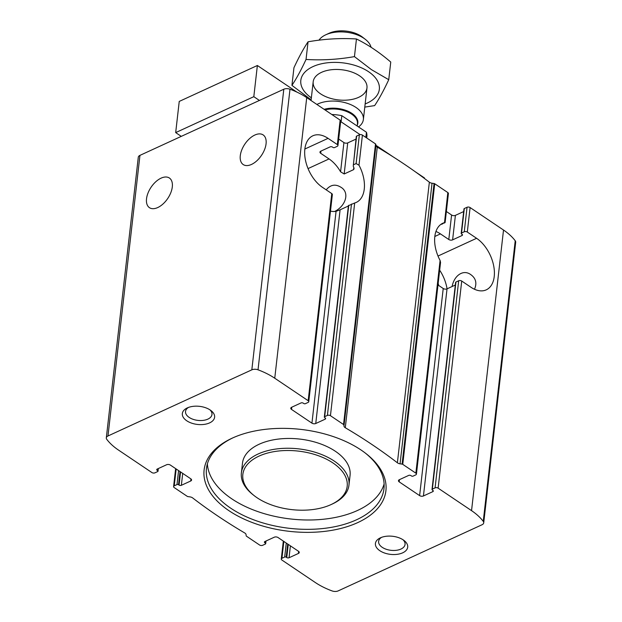 <?xml version="1.0" encoding="UTF-8"?>
<svg xmlns="http://www.w3.org/2000/svg" width="622" height="622" viewBox="0 0 622 622"><rect width="100%" height="100%" fill="white"/><g stroke="black" fill="none" stroke-linecap="round" stroke-linejoin="round"><path stroke-width="0.93" d="M157.739 207.546A17.867 10.053 -56.1 0 0 170.809 192.68A17.867 10.053 -56.1 0 0 169.386 178.024A17.867 10.053 -56.1 0 0 151.076 187.238A17.867 10.053 -56.1 0 0 149.443 207.67A17.867 10.053 -56.1 0 0 157.739 207.546M190.736 480.985L181.36 485.3A1.625 0.91 6.5 0 1 179.074 485.09L178.514 484.717A1.081 0.606 6.5 0 0 176.99 484.569L174.253 485.829A2.169 1.213 6.5 0 0 173.592 486.583A2.169 1.213 6.5 0 0 174.176 487.547L187.276 496.364A1.081 0.606 6.5 0 0 187.937 496.597L189.967 496.885A4.059 2.278 6.5 0 1 192.641 497.919A506.176 283.78 6.5 0 0 244.741 532.976A4.059 2.278 6.5 0 1 246.063 534.632L246.188 535.799A1.081 0.606 6.5 0 0 246.483 536.203L259.584 545.012A2.169 1.213 6.5 0 0 262.632 545.3L265.369 544.04A1.081 0.606 6.5 0 0 265.695 543.659A1.081 0.606 6.5 0 0 265.4 543.177L264.848 542.804A1.625 0.91 6.5 0 1 264.404 542.081A1.625 0.91 6.5 0 1 264.902 541.513L274.279 537.206A2.706 1.516 6.5 0 1 278.088 537.556L298.513 551.302A2.706 1.516 6.5 0 1 299.252 552.507A2.706 1.516 6.5 0 1 298.42 553.448L289.043 557.755A1.625 0.91 6.5 0 1 286.758 557.545L286.198 557.172A1.081 0.606 6.5 0 0 284.674 557.032L281.937 558.292A2.169 1.213 6.5 0 0 281.276 559.046A2.169 1.213 6.5 0 0 281.859 560.01L315.276 582.495A63.343 35.508 6.5 0 0 332.008 590.9A5.411 3.032 6.5 0 0 338.197 590.884L482.05 524.743A5.411 3.032 6.5 0 0 483.714 522.853A5.411 3.032 6.5 0 0 483.247 521.36A63.343 35.508 6.5 0 0 471.546 510.646L438.129 488.161A2.169 1.213 6.5 0 0 435.081 487.873L432.344 489.133A1.081 0.606 6.5 0 0 432.01 489.514A1.081 0.606 6.5 0 0 432.306 489.996L432.865 490.369A1.625 0.91 6.5 0 1 433.309 491.092A1.625 0.91 6.5 0 1 432.803 491.652L423.434 495.967A2.706 1.516 6.5 0 1 419.625 495.617L399.2 481.871A2.706 1.516 6.5 0 1 398.461 480.666A2.706 1.516 6.5 0 1 399.293 479.725L408.67 475.418A1.625 0.91 6.5 0 1 410.955 475.628L411.515 476.001A1.081 0.606 6.5 0 0 413.039 476.141L415.776 474.881A2.169 1.213 6.5 0 0 416.437 474.127A2.169 1.213 6.5 0 0 415.854 473.163L402.753 464.354A1.081 0.606 6.5 0 0 402.092 464.113L400.063 463.825A4.059 2.278 6.5 0 1 397.388 462.791A506.176 283.78 6.5 0 0 345.288 427.734A4.059 2.278 6.5 0 1 343.966 426.078L343.842 424.919A1.081 0.606 6.5 0 0 343.546 424.515L330.445 415.698A2.169 1.213 6.5 0 0 327.397 415.418L324.668 416.678A1.081 0.606 6.5 0 0 324.334 417.051A1.081 0.606 6.5 0 0 324.63 417.533L325.182 417.906A1.625 0.91 6.5 0 1 325.625 418.629A1.625 0.91 6.5 0 1 325.127 419.197L315.751 423.512A2.706 1.516 6.5 0 1 311.941 423.154L291.516 409.416A2.706 1.516 6.5 0 1 290.777 408.211A2.706 1.516 6.5 0 1 291.617 407.27L300.986 402.955A1.625 0.91 6.5 0 1 303.272 403.165L303.831 403.546A1.081 0.606 6.5 0 0 305.355 403.686L308.092 402.426A2.169 1.213 6.5 0 0 308.761 401.672A2.169 1.213 6.5 0 0 308.17 400.708L274.753 378.223A63.343 35.508 6.5 0 0 258.021 369.81A5.411 3.032 6.5 0 0 251.832 369.833L107.979 435.975A5.411 3.032 6.5 0 0 106.315 437.857A5.411 3.032 6.5 0 0 106.782 439.35A63.343 35.508 6.5 0 0 118.483 450.071L151.9 472.557A2.169 1.213 6.5 0 0 154.948 472.837L157.685 471.577A1.081 0.606 6.5 0 0 158.019 471.204A1.081 0.606 6.5 0 0 157.724 470.722L157.164 470.349A1.625 0.91 6.5 0 1 156.721 469.626A1.625 0.91 6.5 0 1 157.226 469.058L166.595 464.751A2.706 1.516 6.5 0 1 170.412 465.101L190.83 478.839A2.706 1.516 6.5 0 1 191.568 480.044A2.706 1.516 6.5 0 1 190.736 480.985L190.97 478.94M348.779 205.524L354.68 202.99A29.778 18.092 65.3 0 0 356.282 202.399A29.778 18.092 65.3 0 0 358.987 165.195L356.095 163.578L353.358 164.83L356.631 136.07A1.081 0.606 6.5 0 0 356.305 136.451L353.249 166.331A29.778 18.092 -114.7 0 1 353.747 167.225L354.089 168.78L353.553 169.666L344.176 173.981L340.576 171.789A29.778 18.092 65.3 0 0 329.054 158.929L320.695 153.307A2.706 1.516 6.5 0 1 319.957 152.102A2.706 1.516 6.5 0 1 320.796 151.162L330.165 146.854A1.625 0.91 6.5 0 1 332.451 147.064L333.011 147.437A1.081 0.606 6.5 0 0 334.535 147.577L337.272 146.318A2.169 1.213 6.5 0 0 337.94 145.564L340.724 121.072A2.169 1.213 6.5 0 0 340.141 120.108L306.724 97.615A63.343 35.508 6.5 0 0 289.992 89.21A5.411 3.032 6.5 0 0 283.803 89.226L139.95 155.368A5.411 3.032 6.5 0 0 138.286 157.257L106.315 437.857M338.679 139.04L343.912 142.555A2.706 1.516 6.5 0 0 347.721 142.905L356.002 139.103M315.751 423.512L340.094 209.824L348.374 206.014M356.631 136.07L359.368 134.819A2.169 1.213 6.5 0 1 362.416 135.098L375.517 143.907A1.081 0.606 6.5 0 1 375.812 144.312L375.937 145.478A4.059 2.278 6.5 0 0 377.259 147.134A506.176 283.78 6.5 0 1 429.359 182.192A4.059 2.278 6.5 0 0 432.033 183.226L434.063 183.513A1.081 0.606 6.5 0 1 434.724 183.754L447.824 192.563A2.169 1.213 6.5 0 1 448.408 193.528L445.095 222.622M441.729 224.301L444.388 222.66A29.778 18.092 65.3 0 0 442.794 223.251A29.778 18.092 65.3 0 0 440.088 260.455L440.555 262.422L416.437 474.127M444.466 223.041L447.824 192.563M438.129 488.161L461.726 281.043L471.009 287.294A29.778 18.092 65.3 0 0 486.241 289.852A29.778 18.092 65.3 0 0 493.744 266.138A29.778 18.092 65.3 0 0 476.592 238.296L467.309 232.053A2.169 1.213 6.5 0 0 464.261 231.773L461.524 233.032A1.081 0.606 6.5 0 0 461.19 233.405A1.081 0.606 6.5 0 0 461.485 233.888L462.045 234.261A1.625 0.91 6.5 0 1 462.488 234.984A1.625 0.91 6.5 0 1 461.983 235.551L452.614 239.859A2.706 1.516 6.5 0 1 448.796 239.509L440.446 233.888A29.778 18.092 65.3 0 0 435.936 231.485M446.363 211.496L451.588 215.01A2.706 1.516 6.5 0 0 455.405 215.367L463.685 211.558M438.704 285.467A17.867 10.854 65.3 0 0 438.168 283.445M251.498 164.433A17.867 10.053 -56.1 0 0 264.575 149.568A17.867 10.053 -56.1 0 0 263.153 134.92A17.867 10.053 -56.1 0 0 244.835 144.125A17.867 10.053 -56.1 0 0 243.202 164.558A17.867 10.053 -56.1 0 0 251.498 164.433M326.192 189.85C330.484 184.687 335.382 183.809 340.887 187.23C350.093 192.579 345.583 206.154 334.597 211.496M308.761 401.672L332.358 194.562A2.169 1.213 -173.5 0 0 331.767 193.597L322.484 187.346A29.778 18.092 65.3 0 1 305.332 159.504A29.778 18.092 65.3 0 1 312.835 135.798A29.778 18.092 65.3 0 1 328.066 138.356L337.349 144.599A2.169 1.213 6.5 0 1 337.94 145.564M437.989 284.985L443.222 288.507A2.706 1.516 -173.5 0 0 447.031 288.857L455.312 285.047M432.344 489.133L455.942 282.023A1.081 0.606 -173.5 0 0 455.607 282.404L432.01 489.514M461.19 233.405L463.981 208.906A1.081 0.606 6.5 0 1 464.315 208.533L467.052 207.274A2.169 1.213 6.5 0 1 470.1 207.554L503.517 230.039A63.343 35.508 6.5 0 1 515.218 240.761A5.411 3.032 6.5 0 1 515.685 242.253L483.714 522.853M461.726 281.043A2.169 1.213 -173.5 0 0 458.678 280.763L455.942 282.023M452.116 286.517C453.99 275.841 463.133 268.867 470.846 274.675C475.877 278.283 477.097 283.15 474.516 289.269M186.755 420.783A16.242 9.105 -173.5 0 0 209.132 423.1A16.242 9.105 -173.5 0 0 211.045 410.621A16.242 9.105 -173.5 0 0 187.292 407.915A16.242 9.105 -173.5 0 0 186.755 420.783M379.84 550.711A16.242 9.105 -173.5 0 0 402.216 553.028A16.242 9.105 -173.5 0 0 404.129 540.549A16.242 9.105 -173.5 0 0 380.376 537.843A16.242 9.105 -173.5 0 0 379.84 550.711M228.989 510.716A91.488 51.292 -173.5 0 0 355.076 523.763A91.488 51.292 -173.5 0 0 365.845 453.477A91.488 51.292 -173.5 0 0 232.045 438.23A91.488 51.292 -173.5 0 0 228.989 510.716M330.469 211.115A29.778 18.092 65.3 0 0 336.074 211.309L340.094 209.824M207.39 463.833A89.327 50.079 -173.5 0 0 231.819 498.86A89.327 50.079 -173.5 0 0 322.655 519.316A89.327 50.079 -173.5 0 0 384.108 483.963M232.908 437.841A89.327 50.079 -173.5 0 0 206.465 468.467A89.327 50.079 -173.5 0 0 230.754 508.213A89.327 50.079 -173.5 0 0 325.555 528.218A89.327 50.079 -173.5 0 0 383.968 488.69A89.327 50.079 -173.5 0 0 365.098 452.902M331.153 504.535L332.428 503.944A54.137 30.354 -173.5 0 0 348.958 485.152L350.069 475.348A54.137 30.354 -173.5 0 0 299.718 439.07A54.137 30.354 -173.5 0 0 242.494 463.095L241.375 472.891A54.137 30.354 -173.5 0 0 253.255 494.925L254.359 495.788A52.512 29.444 -173.5 0 0 257.119 497.779A52.512 29.444 -173.5 0 0 331.153 504.535A52.512 29.444 -173.5 0 0 333.781 463.53A52.512 29.444 -173.5 0 0 261.03 455.242A52.512 29.444 -173.5 0 0 254.359 495.788M348.958 485.152A54.137 30.354 -173.5 0 0 298.607 448.866A54.137 30.354 -173.5 0 0 241.375 472.891M381.644 537.322A13.311 7.464 -173.5 0 0 378.611 541.404A13.311 7.464 -173.5 0 0 382.227 547.321A13.311 7.464 -173.5 0 0 396.354 550.307A13.311 7.464 -173.5 0 0 405.054 544.413A13.311 7.464 -173.5 0 0 403.017 539.756M188.559 407.394A13.311 7.464 -173.5 0 0 185.527 411.476A13.311 7.464 -173.5 0 0 189.142 417.401A13.311 7.464 -173.5 0 0 203.27 420.379A13.311 7.464 -173.5 0 0 211.97 414.485A13.311 7.464 -173.5 0 0 209.933 409.836M447.055 288.841A29.778 18.092 65.3 0 0 439.676 270.197M366.716 137.991L366.871 136.622A32.484 18.209 -173.5 0 0 366.444 132.253L365.86 137.415M366.444 132.253L341.812 115.676A32.484 18.209 -173.5 0 0 331.814 114.502M341.812 115.676L341.113 121.85M371.046 47.249A27.065 15.177 -173.5 0 0 365.316 39.326L362.486 37.133A22.913 12.844 -173.5 0 0 328.976 33.316L325.726 34.816A27.065 15.177 -173.5 0 0 318.985 40.173M365.316 39.326A27.065 15.177 -173.5 0 0 325.726 34.816M358.529 126.927A27.065 15.177 -173.5 0 0 363.372 119.51A27.065 15.177 -173.5 0 0 347.224 103.306A27.065 15.177 -173.5 0 0 316.886 104.457M291.936 85.362L293.949 67.712C298.871 57.131 303.575 48.493 308.053 41.806C324.404 38.914 340.545 37.973 356.453 38.976C367.967 44.628 379.397 52.318 390.756 62.052L388.742 79.702L371.427 69.633L354.447 56.618C338.088 59.51 321.955 60.451 306.04 59.448C301.118 70.029 296.414 78.667 291.936 85.362L311.124 99.831M364.787 107.101L374.638 105.608C379.125 98.921 383.821 90.283 388.742 79.702M311.358 97.817A39.52 22.159 6.5 0 1 313.076 66.554A39.52 22.159 6.5 0 1 368.597 71.732A39.52 22.159 6.5 0 1 365.145 103.944M359.609 75.861A27.065 15.177 6.5 0 1 361.032 76.887A27.065 15.177 6.5 0 1 357.596 97.786A27.065 15.177 6.5 0 1 320.097 93.518A27.065 15.177 6.5 0 1 321.45 72.377A27.065 15.177 6.5 0 1 359.609 75.861M356.453 38.976L354.447 56.618M308.053 41.806L306.04 59.448M424.406 178.428L424.461 177.939L415.115 171.649M181.274 136.366L175.684 132.603L179.237 101.425L257.368 65.497L296.888 92.095M175.684 132.603L253.815 96.674L257.368 65.497M340.669 121.554L360.084 134.616M375.913 145.268L393.197 156.899M253.815 96.674L259.413 100.445M157.164 470.349L157.319 469.011M157.724 470.722L157.949 468.724M174.253 485.829L176.174 468.98M176.99 484.569L178.584 470.597M178.514 484.717L180.015 471.562M181.36 485.3L182.713 473.381M179.074 485.09L180.574 471.935M298.42 553.448L298.653 551.395M289.043 557.755L290.396 545.836M286.758 557.545L288.25 544.398M286.198 557.172L287.698 544.017M284.674 557.032L286.268 543.06M281.937 558.292L283.857 541.435M265.4 543.177L265.633 541.179M264.848 542.804L264.995 541.474M340.576 171.789L343.912 142.555M320.695 153.307L320.952 151.092M344.176 173.981L347.721 142.905M325.127 419.197L325.267 417.968M353.553 169.666L353.817 167.365M324.668 416.678L348.748 205.299M327.397 415.418L351.484 204.047M358.987 165.195L362.416 135.098M356.095 163.578L359.368 134.819M448.796 239.509L451.588 215.01M308.17 400.708L331.767 193.597M337.349 144.599L340.141 120.108M291.516 409.416L291.772 407.192M419.625 495.617L443.222 288.507M423.434 495.967L447.031 288.857M452.614 239.859L455.405 215.367M432.803 491.652L432.943 490.424M461.983 235.551L462.123 234.323M461.524 233.032L464.315 208.533M435.081 487.873L458.678 280.763M467.309 232.053L470.1 207.554M464.261 231.773L467.052 207.274M274.753 378.223L306.724 97.615M251.832 369.833L283.803 89.226M107.979 435.975L139.95 155.368M471.546 510.646L503.517 230.039M402.753 464.354L434.724 183.754M415.854 473.163L440.088 260.455M330.445 415.698L354.68 202.99M343.546 424.515L375.517 143.907M402.092 464.113L434.063 183.513M400.063 463.825L432.033 183.226M397.388 462.791L429.359 182.192M345.288 427.734L377.259 147.134M343.966 426.078L375.937 145.478M343.842 424.919L375.812 144.312M483.247 521.36L515.218 240.761M399.2 481.871L399.448 479.655M258.021 369.81L289.992 89.21M311.941 423.154L336.074 211.309M434.825 236.477L440.446 233.888M438.005 256.039L476.592 238.296M304.858 149.023L328.066 138.356M308.046 168.593L329.054 158.929M357.277 125.162A21.972 12.316 -173.5 0 0 348.623 111.525A21.972 12.316 -173.5 0 0 324.124 109.324M357.183 126.017L357.44 123.724A21.653 12.137 -173.5 0 0 347.216 111.766A21.653 12.137 -173.5 0 0 324.987 109.915M158.019 471.204L158.315 468.553M173.592 486.583L175.637 468.615M281.276 559.046L283.321 541.078M265.695 543.659L265.998 541.016M324.334 417.051L348.437 205.509M313.185 81.777L311.047 100.531M366.972 87.904L363.372 119.51"/></g></svg>
